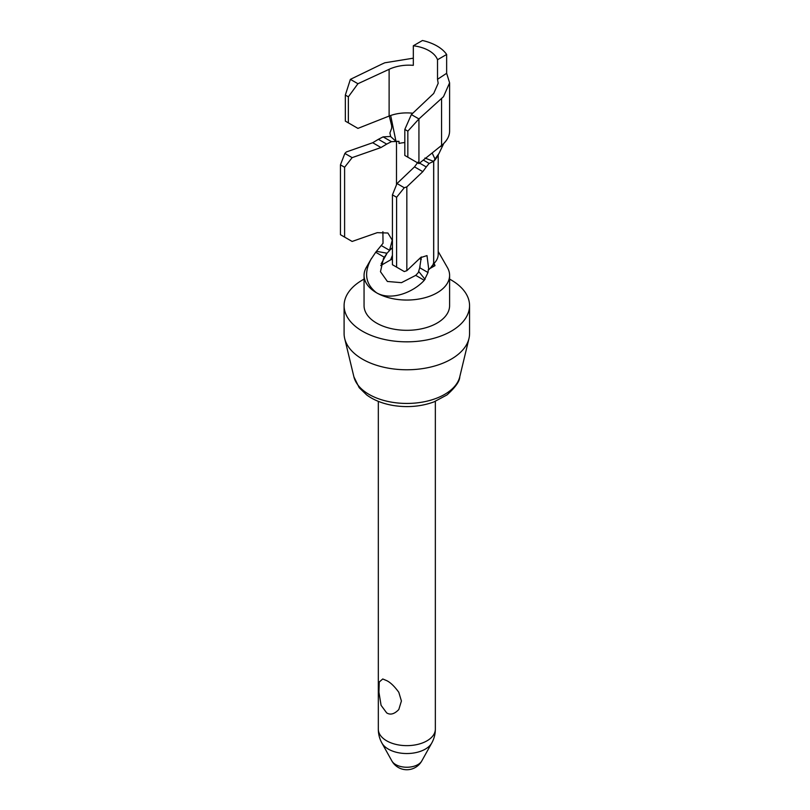 <?xml version="1.0" encoding="UTF-8"?>
<svg xmlns="http://www.w3.org/2000/svg" width="810" height="810" viewBox="0 0 810 810"><rect width="100%" height="100%" fill="white"/><g stroke="black" fill="none" stroke-linecap="round" stroke-linejoin="round"><path stroke-width="1.21" d="M421.332 259.291A31.367 18.114 -0 0 0 419.377 258.755A31.367 18.114 180 0 1 421.332 259.291M392.435 259.261A31.367 18.114 -0 0 0 390.673 259.828A31.367 18.114 180 0 1 392.435 259.261M394.784 299.052A42.768 24.695 -0 0 0 449.601 275.349L449.601 305.623A42.768 24.695 -0 0 1 394.784 329.316A42.768 24.695 -0 0 1 364.054 305.623L364.054 275.349A42.768 24.695 -0 0 0 394.784 299.052M366.707 266.804A42.768 24.695 -0 0 0 364.054 275.349M364.054 279.126A62.734 36.217 -0 0 0 344.098 305.623A62.734 36.217 -0 0 0 389.164 340.372A62.734 36.217 -0 0 0 469.557 305.623A62.734 36.217 -0 0 0 449.601 279.126M344.098 305.623L344.098 333.558A62.734 36.217 -0 0 0 344.695 338.539A62.734 36.217 -0 0 0 389.164 368.307A62.734 36.217 -0 0 0 468.97 338.539A62.734 36.217 -0 0 0 469.557 333.558L469.557 305.623M398.803 709.54L401.416 701.004L398.803 692.287C394.399 686.242 390.349 682.364 386.664 680.623L382.755 678.972L379.242 682.02L378.928 692.206L381.085 705.328L386.664 712.881C390.349 715.21 394.399 714.096 398.803 709.54M381.145 263.868L386.755 253.783L383.505 258.4L380.467 271.694L387.382 281.465L401.466 282.67L415.733 275.37L418.304 272.575L420.056 266.581M384.244 257.185L375.698 252.254L370.889 259.494C363.72 273.112 365.573 284.188 376.468 292.744L376.701 292.876C390.886 301.026 413.09 292.633 424.268 280.3L428.014 272.524L428.328 269.447L428.794 269.71L426.992 255.595L420.532 257.651L406.833 270.692L404.271 271.552L392.435 264.718L392.435 194.866L397.001 183.536L414.507 166.87L417.96 162.162M375.698 252.254L383.029 243.294L382.887 231.701M404.818 142.59A19.956 11.522 -0 0 0 399.016 143.451L399.016 141.355L395.968 141.335L390.673 115.486A31.367 18.114 -0 0 0 389.114 116.063L357.929 128.385L348.361 122.857L348.361 96.825L357.929 83.724L390.673 68.597C397.74 65.782 405.294 64.699 413.323 65.337L413.323 45.775A31.367 18.114 -0 0 1 437.522 59.737L437.522 79.309L438.18 83.288L433.714 93.454L411.369 114.574L418.932 118.938L443.495 96.684L449.601 82.833L446.644 73.295L446.644 54.472L437.522 59.737M395.968 141.335L390.562 136.475L383.12 136.87L391.422 141.659L399.016 141.355M412.796 113.228A31.367 18.114 -0 0 0 390.673 115.486M446.644 54.472A42.768 24.695 -0 0 0 422.455 40.5L413.323 45.775M407.835 157.201L407.835 131.159L404.818 129.418L404.818 155.449L418.932 163.6L441.561 145.415A42.768 24.695 0 0 0 443.495 143.724A42.768 24.695 -0 0 0 445.905 141.051A42.768 24.695 -0 0 0 445.925 141.011A42.768 24.695 -0 0 0 447.434 138.763A42.768 24.695 -0 0 0 449.601 131.007L449.601 82.833M413.323 58.178L384.801 62.795L381.864 64.111L350.376 79.36L357.929 83.724M434.383 264.111L433.714 263.726L433.714 161.291A31.367 18.114 -0 0 0 436.61 157.656L438.899 153.647L434.98 159.013L432.155 152.979M433.269 263.574L433.714 263.726A31.367 18.114 -0 0 0 438.2 254.401L438.2 154.882M390.673 136.546L389.914 132.992L391.696 128.152L391.696 125.773L389.276 116.002M392.435 255.241L390.673 259.828L380.71 265.579M418.932 163.6L418.932 118.938L407.835 131.159M446.644 73.295L437.522 79.309M404.818 129.418L411.369 114.574M350.376 79.36L345.333 95.074L345.333 121.115L348.361 122.857M345.333 95.074L348.361 96.825M392.496 247.83L389.569 250.331L392.242 240.145L387.889 233.017L377.237 232.662L352.137 241.451L340.443 234.697L340.443 164.845L344.868 153.434L346.346 151.956L372.701 142.732L378.392 139.31L386.694 144.109L381.004 147.521L352.137 157.636L344.868 153.434M391.422 141.659L386.694 144.109M383.12 136.87L378.392 139.31M344.604 237.097L344.604 167.255L340.443 164.845M344.604 167.255L352.137 157.636M381.267 245.541L389.569 250.331L392.435 247.597M428.014 272.524L419.701 267.725L421.321 256.952M423.316 160.076L429.138 163.438L433.654 161.352L424.906 158.041M433.654 161.352L433.654 263.787L430.171 268.393L435 265.629L434.393 264.141L433.725 264.526L428.794 269.71M429.138 163.438L426.262 166.951L419.57 163.083M426.262 166.951L422.81 171.659L414.507 166.87M406.833 270.692L406.833 186.877L404.271 187.738L397.001 183.536M406.833 186.877L422.81 171.659M396.606 267.118L396.606 197.275L392.435 194.866M396.606 197.275L404.271 187.738M376.468 251.313L386.755 253.165L386.218 254.056L389.681 250.401M376.701 292.876A42.768 24.695 -0 0 0 428.854 296.521A42.768 24.695 -0 0 0 443.495 288.066A42.768 24.695 -0 0 0 447.869 282.305A42.768 24.695 -0 0 0 447.434 267.594L438.2 251.475M371.527 258.339L366.221 267.594A42.768 24.695 -0 0 0 365.786 268.404A42.768 24.695 -0 0 0 376.468 292.744M433.714 161.291L434.98 159.013M445.925 141.011L447.474 138.702M439.324 147.218L442.999 145.091L443.698 143.552M442.999 145.091L438.909 153.647M445.905 141.051L443.455 143.795M391.878 760.954A17.111 17.111 0 0 0 421.777 760.954A15.704 9.062 -0 0 1 402.408 766.878A15.704 9.062 -0 0 1 391.878 760.954L381.915 743.053A28.512 28.512 0 0 1 378.321 729.182A28.512 16.463 -0 0 0 398.803 744.977A28.512 16.463 -0 0 0 435.345 729.182L435.345 401.355M381.915 743.053A26.173 15.106 -0 0 0 399.462 752.925A26.173 15.106 -0 0 0 431.74 743.053A28.512 28.512 0 0 0 435.345 729.182M344.695 338.539L353.899 376.822A53.44 30.851 -0 0 0 391.787 402.195A53.44 30.851 -0 0 0 459.766 376.822L468.97 338.539M424.268 280.3L415.733 275.37M418.304 272.575L418.892 271.714L425.078 279.379M396.485 184.842L396.485 141.861M389.114 116.063L389.114 69.285M441.561 145.415L441.561 98.577M381.004 147.521L372.701 142.732M421.777 760.954L431.74 743.053M459.766 376.822C459.705 381.257 455.453 387.291 446.998 394.926L433.856 401.942C421.048 406.569 407.44 407.744 393.032 405.456C382.462 403.603 373.663 400.089 366.667 394.926L359.215 387.707L353.899 376.822M378.321 729.182L378.321 401.355"/></g></svg>
